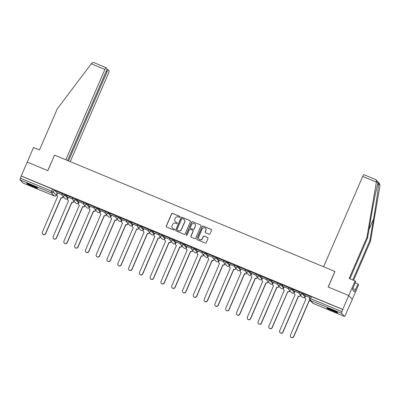 <?xml version="1.0" encoding="UTF-8"?>
<svg xmlns="http://www.w3.org/2000/svg" width="400" height="400" viewBox="0 0 400 400"><rect width="100%" height="100%" fill="white"/><g stroke="black" fill="none" stroke-linecap="round" stroke-linejoin="round"><path stroke-width="0.6" d="M180.045 217.035A0.525 0.515 -43.1 0 0 179.78 216.36L172.565 213.365A0.745 0.73 -43.1 0 0 171.59 213.77L166.265 226.075A0.745 0.73 -43.1 0 0 166.65 227.04L173.86 230.035A0.525 0.515 -43.1 0 0 174.45 229.195A0.525 0.515 -43.1 0 0 174.275 229.075L173.34 228.69A2.39 2.345 -43.1 0 1 172.115 225.6L172.56 224.575A2.39 2.345 -43.1 0 1 175.68 223.29L176.61 223.675A0.525 0.515 -43.1 0 0 177.2 222.84A0.525 0.515 -43.1 0 0 177.025 222.72L176.095 222.33A2.39 2.345 -43.1 0 1 174.87 219.24L175.31 218.215A2.39 2.345 -43.1 0 1 178.43 216.93L179.365 217.315A0.525 0.515 -43.1 0 0 180.045 217.035M180 216.54A0.525 0.515 -43.1 0 0 179.88 216.47L172.67 213.48A0.745 0.73 -43.1 0 0 171.695 213.88L166.37 226.185A0.745 0.73 -43.1 0 0 166.455 226.92M174.495 229.255A0.525 0.515 -43.1 0 0 174.38 229.185L173.34 228.69M177.25 222.9A0.525 0.515 -43.1 0 0 177.13 222.83L176.095 222.33M31.375 184.995A5.94 0.48 -156.6 0 0 26.735 183.5A5.94 0.48 -156.6 0 0 32.995 186.725A5.94 0.48 -156.6 0 0 37.635 188.22A5.94 0.48 -156.6 0 0 31.375 184.995M331.485 309.545A5.94 0.48 -156.6 0 0 326.845 308.05A5.94 0.48 -156.6 0 0 333.105 311.275A5.94 0.48 -156.6 0 0 337.745 312.77A5.94 0.48 -156.6 0 0 331.485 309.545M209.065 234.2A0.745 0.73 -43.1 0 0 210.04 233.8L211.535 230.345A0.745 0.73 -43.1 0 0 211.155 229.38L203.145 226.055A0.745 0.73 -43.1 0 0 202.17 226.46L196.845 238.765A0.745 0.73 -43.1 0 0 197.225 239.73L205.235 243.055A0.745 0.73 -43.1 0 0 206.21 242.655L208.015 238.48A0.745 0.73 -43.1 0 0 207.63 237.515L204.205 236.095A0.745 0.73 -43.1 0 0 203.23 236.495L202.335 238.565A2 1.96 -43.1 0 1 199.06 239.18A2 1.96 -43.1 0 1 198.705 237.055L202.21 228.955A2 1.96 -43.1 0 1 205.485 228.34A2 1.96 -43.1 0 1 205.84 230.465L205.255 231.815A0.745 0.73 -43.1 0 0 205.64 232.78L209.065 234.2M67.575 160.52L106.33 70.965A2.285 0.415 112.5 0 0 106.92 68.54L106.13 67.7A2.285 0.415 112.5 0 0 106.105 67.68A2.285 0.415 112.5 0 0 104.915 69.455L91.265 63.79L57.285 108.845L39.5 149.94L33.555 147.47L27.225 162.1L47.83 170.65L54.55 155.12L334.885 271.46L328.16 286.99L348.77 295.545L342.77 309.405L21.225 175.96L20.395 178.23L51.72 191.23L53.31 192.025L56.23 195.2M54.54 155.15L47.76 170.62L27.225 162.1L21.225 175.96M190.425 221.585A0.745 0.73 -43.1 0 0 190.045 220.62L182.035 217.295A0.745 0.73 -43.1 0 0 181.06 217.7L175.735 230.005A0.745 0.73 -43.1 0 0 176.115 230.97L184.125 234.295A0.745 0.73 -43.1 0 0 185.1 233.89L190.425 221.585M192.59 221.675L200.6 225A0.745 0.73 -43.1 0 1 200.98 225.965L195.655 238.27A0.745 0.73 -43.1 0 1 194.68 238.675L191.255 237.25A0.745 0.73 -43.1 0 1 190.87 236.285L193.03 231.295A0.745 0.73 -43.1 0 0 192.645 230.33L190.375 229.385A0.745 0.73 -43.1 0 0 189.4 229.79L187.15 234.985A0.525 0.515 -43.1 0 1 186.295 235.145A0.525 0.515 -43.1 0 1 186.2 234.59L191.615 222.08A0.745 0.73 -43.1 0 1 192.59 221.675L200.6 225M375.435 179.465L376.07 179.855L376.46 181.565L366.935 237.355L349.15 278.45L355.1 280.915L348.77 295.545L352.33 299.345L346.2 313.15M57.13 193.185L57.425 193.305M67.92 197.66L68.21 197.78M78.705 202.135L79 202.26M89.495 206.615L89.785 206.735M100.28 211.09L100.575 211.21M111.065 215.57L111.36 215.69M121.855 220.045L122.145 220.165M132.64 224.52L132.935 224.645M143.43 229L143.72 229.12M154.215 233.475L154.51 233.595M165.005 237.95L165.295 238.075M175.79 242.43L176.085 242.55M186.58 246.905L186.87 247.025M197.365 251.385L197.66 251.505M208.155 255.86L208.445 255.98M218.94 260.335L219.235 260.46M229.73 264.815L230.02 264.935M240.515 269.29L240.805 269.41M251.3 273.765L251.595 273.89M262.09 278.245L262.38 278.365M272.875 282.72L273.17 282.84M283.665 287.2L283.955 287.32M294.45 291.675L294.745 291.795M305.24 296.15L305.53 296.275M342.77 309.405L341.94 311.675A1.525 0.28 112.5 0 0 341.545 313.29L344.48 316.425A1.525 0.28 112.5 0 0 344.5 316.44A1.525 0.28 112.5 0 0 345.29 315.255L346.33 313.205M21.33 176.07L54.245 189.865L57.18 193L56.245 195.16A1.525 1.49 -43.1 0 1 54.26 195.98L51.325 192.845L20 179.845A1.525 0.28 -67.5 0 1 20.395 178.23M22.98 182.995A1.525 0.28 -67.5 0 1 22.955 182.995A1.525 0.28 -67.5 0 1 22.935 182.98L20 179.845M55.65 190.78L61.875 193.365L55.69 190.695M66.44 195.26L72.665 197.84L66.475 195.17M72.585 199.06L68.4 197.35M77.225 199.735L83.45 202.32L77.265 199.65M83.37 203.54L79.185 201.825M88.015 204.21L94.24 206.795L88.05 204.125M94.155 208.015L89.97 206.305M98.8 208.69L105.025 211.27L98.84 208.605M104.945 212.49L100.76 210.78M109.59 213.165L115.81 215.75L109.625 213.08M115.73 216.97L111.545 215.255M120.375 217.645L126.6 220.225L120.415 217.555M126.52 221.445L122.335 219.735M131.165 222.12L137.385 224.705L131.2 222.035M137.305 225.92L133.085 224.17L132.495 225.66A1.525 1.49 -43.1 0 0 133.275 227.625L117.855 263.54A1.75 1.715 -43.1 0 0 118.17 265.395A1.75 1.715 -43.1 0 0 121.035 264.86L136.665 229.03A1.525 1.49 -43.1 0 0 138.65 228.21L138.74 228.005M141.95 226.595L148.175 229.18L141.99 226.51M148.095 230.4L143.91 228.685M152.74 231.075L158.96 233.655L152.775 230.99M158.88 234.875L154.695 233.165M163.525 235.55L169.75 238.135L163.56 235.465M169.67 239.355L165.485 237.64M174.31 240.025L180.535 242.61L174.35 239.94M180.455 243.83L176.27 242.12M185.1 244.505L191.325 247.085L185.135 244.42M191.245 248.305L187.06 246.595M195.885 248.98L202.11 251.565L195.925 248.895M202.03 252.785L197.845 251.07M206.675 253.46L212.9 256.04L206.71 253.37M212.82 257.26L208.635 255.55M217.46 257.935L223.685 260.52L217.5 257.85M223.605 261.735L219.42 260.025M228.25 262.41L234.47 264.995L228.285 262.325M234.39 266.215L230.205 264.5M239.035 266.89L245.26 269.47L239.075 266.805M245.18 270.69L240.995 268.98M249.825 271.365L256.045 273.95L249.86 271.28M255.965 275.17L251.78 273.455M260.61 275.845L266.835 278.425L260.65 275.755M266.755 279.645L262.57 277.935M271.4 280.32L277.62 282.9L271.435 280.235M277.54 284.12L273.355 282.41M282.185 284.795L288.41 287.38L282.225 284.71M288.33 288.6L284.105 286.845L283.515 288.335A1.525 1.49 -43.1 0 0 284.295 290.3L268.88 326.215A1.75 1.715 -43.1 0 0 269.19 328.075A1.75 1.715 -43.1 0 0 272.06 327.535L287.685 291.705A1.525 1.49 -43.1 0 0 289.67 290.89L289.76 290.68M292.975 289.275L299.195 291.855L293.01 289.185M299.115 293.075L294.93 291.365M303.76 293.75L309.985 296.335L303.795 293.665M309.77 297.495L305.72 295.84M299.585 291.685L302.355 292.835L305.29 295.97L304.975 296.765L305.29 295.97M288.8 287.21L291.565 288.355L294.5 291.495L294.185 292.29L294.5 291.495M278.01 282.735L280.78 283.88L283.715 287.015L283.4 287.815L283.715 287.015M267.225 278.255L269.99 279.405L272.93 282.54L272.61 283.335L272.93 282.54M256.435 273.78L259.205 274.925L262.14 278.06L261.825 278.86L262.14 278.06M245.65 269.3L248.415 270.45L251.355 273.585L251.035 274.38L251.355 273.585M234.865 264.825L237.63 265.975L240.565 269.11L240.25 269.905L240.565 269.11M224.075 260.35L226.84 261.495L229.78 264.63L229.46 265.43L229.78 264.63M213.29 255.87L216.055 257.02L218.99 260.155L218.675 260.95L218.99 260.155M202.5 251.395L205.265 252.54L208.205 255.68L207.885 256.475L208.205 255.68M191.715 246.915L194.48 248.065L197.415 251.2L197.1 252L197.415 251.2M180.925 242.44L183.69 243.59L186.63 246.725L186.31 247.52L186.63 246.725M170.14 237.965L172.905 239.11L175.84 242.245L175.525 243.045L175.84 242.245M159.35 233.485L162.12 234.635L165.055 237.77L164.74 238.565L165.055 237.77M148.565 229.01L151.33 230.16L154.265 233.295L153.95 234.09L154.265 233.295M137.775 224.535L140.545 225.68L143.48 228.815L143.165 229.615L143.48 228.815M126.99 220.055L129.755 221.205L132.695 224.34L132.375 225.135L132.695 224.34M116.205 215.58L118.97 216.725L121.905 219.86L121.59 220.66L121.905 219.86M105.415 211.1L108.18 212.25L111.12 215.385L110.8 216.185L111.12 215.385M94.63 206.625L97.395 207.775L100.33 210.91L100.015 211.705L100.33 210.91M83.84 202.15L86.605 203.295L89.545 206.43L89.225 207.23L89.545 206.43M73.055 197.67L75.82 198.82L78.755 201.955L78.44 202.75L78.755 201.955M62.265 193.195L65.03 194.34L67.97 197.48L67.65 198.275L67.97 197.48M61.795 194.585L57.61 192.87M342.875 309.515L310.375 296.165M175.295 221.78L175.4 221.89A2.39 2.345 -43.1 0 0 176.195 222.44M172.545 228.135L172.645 228.245A2.39 2.345 -43.1 0 0 173.445 228.8M190.34 220.85A0.745 0.73 -43.1 0 0 190.15 220.73L182.14 217.405A0.745 0.73 -43.1 0 0 181.165 217.81L175.84 230.115A0.745 0.73 -43.1 0 0 175.925 230.85M182.365 218.565A0.525 0.515 -43.1 0 0 181.685 218.845L177.01 229.645A0.525 0.515 -43.1 0 0 177.28 230.325L178.26 230.73A2.39 2.345 -43.1 0 0 181.38 229.445L184.575 222.06A2.39 2.345 -43.1 0 0 183.35 218.97L182.365 218.565M177.105 230.2L177.205 230.315A0.525 0.515 -43.1 0 0 177.38 230.435L177.28 230.325M184.15 219.525L184.255 219.635A2.39 2.345 -43.1 0 1 184.68 222.17L181.485 229.555A2.39 2.345 -43.1 0 1 178.365 230.84L177.38 230.435M192.895 230.505L193 230.615A0.745 0.73 -43.1 0 1 193.135 231.405L190.975 236.395A0.745 0.73 -43.1 0 0 191.06 237.13M192.695 221.785A0.745 0.73 -43.1 0 0 191.72 222.19L186.305 234.7A0.525 0.515 -43.1 0 0 186.35 235.195M195.27 226.115A2 1.96 -43.1 0 0 194.915 223.995A2 1.96 -43.1 0 0 191.64 224.61L190.405 227.465A0.745 0.73 -43.1 0 0 190.79 228.43L193.06 229.375A0.745 0.73 -43.1 0 0 194.035 228.97L195.375 226.225A2 1.96 -43.1 0 0 195.02 224.105L194.915 223.995M190.54 228.255L190.64 228.365A0.745 0.73 -43.1 0 0 190.89 228.54L190.79 228.43M195.375 226.225L194.14 229.08A0.745 0.73 -43.1 0 1 193.165 229.485L190.89 228.54M205.485 228.34L205.59 228.455A2 1.96 -43.1 0 1 205.945 230.575L205.36 231.925A0.745 0.73 -43.1 0 0 205.445 232.66M199.06 239.18L199.165 239.29A2 1.96 -43.1 0 0 202.44 238.675L202.335 238.565M207.93 237.75A0.745 0.73 -43.1 0 0 207.735 237.63L204.31 236.205A0.745 0.73 -43.1 0 0 203.335 236.605L202.44 238.675M211.45 229.61A0.745 0.73 -43.1 0 0 211.255 229.49L203.245 226.17A0.745 0.73 -43.1 0 0 202.275 226.57L196.945 238.875A0.745 0.73 -43.1 0 0 197.03 239.61M63.365 196.81L63.275 197.02A1.525 1.49 136.9 0 1 61.29 197.835L61.155 197.695A1.525 1.49 -43.1 0 0 63.14 196.875L63.23 196.665M57.62 192.85L56.985 194.32A1.525 1.49 -43.1 0 0 57.765 196.285L42.345 232.2A1.75 1.715 -43.1 0 0 42.655 234.06A1.75 1.715 -43.1 0 0 45.525 233.52L61.05 197.65M61.185 197.795L45.66 233.665A1.75 1.715 136.9 0 1 42.79 234.2L42.655 234.06M57.835 196.405A1.525 1.49 136.9 0 1 57.39 196.08L57.255 195.935M74.15 201.29L74.06 201.495A1.525 1.49 136.9 0 1 72.075 202.315L71.94 202.17A1.525 1.49 -43.1 0 0 73.925 201.35L74.015 201.145M68.405 197.33L67.77 198.795A1.525 1.49 -43.1 0 0 68.55 200.765L53.135 236.675A1.75 1.715 -43.1 0 0 53.445 238.535A1.75 1.715 -43.1 0 0 56.315 238L71.835 202.125M71.97 202.27L56.45 238.14A1.75 1.715 136.9 0 1 53.58 238.68L53.445 238.535M68.625 200.88A1.525 1.49 136.9 0 1 68.18 200.555L68.045 200.41M84.935 205.765L84.85 205.97A1.525 1.49 136.9 0 1 82.86 206.79L82.725 206.645A1.525 1.49 -43.1 0 0 84.715 205.825L84.805 205.62M79.195 201.805L78.56 203.275A1.525 1.49 -43.1 0 0 79.34 205.24L63.92 241.155A1.75 1.715 -43.1 0 0 64.23 243.01A1.75 1.715 -43.1 0 0 67.1 242.475L82.625 206.605M82.76 206.745L67.235 242.62A1.75 1.715 136.9 0 1 64.365 243.155L64.23 243.01M79.41 205.355A1.525 1.49 136.9 0 1 78.965 205.03L78.83 204.89M91.265 63.79L91.615 63.35C92.405 62.545 93.405 62.4 94.62 62.92L106.105 67.68M70.235 161.625L108.475 73.255A2.285 0.415 112.5 0 0 109.07 70.835L108.28 69.99A2.285 0.415 112.5 0 0 108.25 69.97A2.285 0.415 112.5 0 0 107.065 71.75L106.15 71.37M68.485 160.9L107.065 71.75M54.485 155.09L65.825 159.795L104.915 69.455M352.805 279.965L369.88 240.5L370.495 241.155L380 185.345L379.26 183.26L376.07 179.855M369.88 240.5L373.54 219.035C376.175 203.825 378.62 186.24 378.455 183.695C378.355 182.895 378.205 182.735 378.005 183.215C377.155 184.68 373.775 201.26 371.205 216.545L367.545 238.01L349.91 278.765M355.1 280.915L355.71 281.57L352.44 289.69L354.445 291.825L358.045 284.065L355.15 282.865M358.045 284.065L358.66 284.715L352.33 299.345L348.77 295.545L328.23 287.02L334.95 271.49L323.61 266.78L362.705 176.44A2.285 0.415 -67.5 0 1 363.89 174.665A2.285 0.415 -67.5 0 1 363.92 174.685M370.495 241.155L353.565 280.28M366.935 237.355L367.545 238.01M378.025 183.16L376.46 181.565M355.345 289.735L352.865 288.705M28.11 183.76A5.9 0.475 -156.6 0 0 36.505 187.395M36.04 187.145A5.14 0.415 23.4 0 1 28.615 183.93M328.22 308.31A5.9 0.475 -156.6 0 0 336.615 311.945M336.145 311.695A5.14 0.415 23.4 0 1 328.72 308.48M95.725 210.24L95.635 210.45A1.525 1.49 136.9 0 1 93.65 211.265L93.515 211.125A1.525 1.49 -43.1 0 0 95.5 210.305L95.59 210.095M89.98 206.28L89.345 207.75A1.525 1.49 -43.1 0 0 90.125 209.715L74.705 245.63A1.75 1.715 -43.1 0 0 75.02 247.49A1.75 1.715 -43.1 0 0 77.89 246.95L93.41 211.08M93.545 211.225L78.025 247.095A1.75 1.715 136.9 0 1 75.155 247.635L75.02 247.49M90.2 209.835A1.525 1.49 136.9 0 1 89.75 209.51L89.62 209.365M106.51 214.72L106.425 214.925A1.525 1.49 136.9 0 1 104.435 215.745L104.3 215.6A1.525 1.49 -43.1 0 0 106.29 214.78L106.375 214.575M100.77 210.76L100.135 212.225A1.525 1.49 -43.1 0 0 100.915 214.195L85.495 250.11A1.75 1.715 -43.1 0 0 85.805 251.965A1.75 1.715 -43.1 0 0 88.675 251.43L104.2 215.555M104.335 215.7L88.81 251.57A1.75 1.715 136.9 0 1 85.94 252.11L85.805 251.965M100.985 214.31A1.525 1.49 136.9 0 1 100.54 213.985L100.405 213.84M117.3 219.195L117.21 219.4A1.525 1.49 136.9 0 1 115.225 220.22L115.09 220.075A1.525 1.49 -43.1 0 0 117.075 219.26L117.165 219.05M111.555 215.235L110.92 216.705A1.525 1.49 -43.1 0 0 111.7 218.67L96.28 254.585A1.75 1.715 -43.1 0 0 96.595 256.44A1.75 1.715 -43.1 0 0 99.465 255.905L114.985 220.035M115.12 220.18L99.595 256.05A1.75 1.715 136.9 0 1 96.73 256.585L96.595 256.44M111.775 218.785A1.525 1.49 136.9 0 1 111.325 218.465L111.19 218.32M128.085 223.67L127.995 223.88A1.525 1.49 136.9 0 1 126.01 224.7L125.875 224.555A1.525 1.49 -43.1 0 0 127.86 223.735L127.95 223.53M122.345 219.71L121.71 221.18A1.525 1.49 -43.1 0 0 122.49 223.15L107.07 259.06A1.75 1.715 -43.1 0 0 107.38 260.92A1.75 1.715 -43.1 0 0 110.25 260.38L125.775 224.51M125.91 224.655L110.385 260.525A1.75 1.715 136.9 0 1 107.515 261.065L107.38 260.92M122.56 223.265A1.525 1.49 136.9 0 1 122.115 222.94L121.98 222.795M138.875 228.15L138.785 228.355A1.525 1.49 136.9 0 1 136.8 229.175L136.56 228.99M136.695 229.13L121.17 265.005A1.75 1.715 136.9 0 1 118.305 265.54L118.17 265.395M133.345 227.74A1.525 1.49 136.9 0 1 132.9 227.415L132.765 227.275M149.66 232.625L149.57 232.835A1.525 1.49 136.9 0 1 147.585 233.65L147.45 233.51A1.525 1.49 -43.1 0 0 149.435 232.69L149.525 232.48M143.92 228.665L143.28 230.135A1.525 1.49 -43.1 0 0 144.065 232.1L128.645 268.015A1.75 1.715 -43.1 0 0 128.955 269.875A1.75 1.715 -43.1 0 0 131.825 269.335L147.345 233.465M147.48 233.61L131.96 269.48A1.75 1.715 136.9 0 1 129.09 270.015L128.955 269.875M144.135 232.22A1.525 1.49 136.9 0 1 143.69 231.895L143.555 231.75M160.45 237.105L160.36 237.31A1.525 1.49 136.9 0 1 158.375 238.13L158.24 237.985A1.525 1.49 -43.1 0 0 160.225 237.165L160.315 236.96M154.705 233.145L154.07 234.61A1.525 1.49 -43.1 0 0 154.85 236.58L139.43 272.495A1.75 1.715 -43.1 0 0 139.745 274.35A1.75 1.715 -43.1 0 0 142.61 273.815L158.135 237.94M158.27 238.085L142.745 273.955A1.75 1.715 136.9 0 1 139.88 274.495L139.745 274.35M154.92 236.695A1.525 1.49 136.9 0 1 154.475 236.37L154.34 236.225M171.235 241.58L171.145 241.785A1.525 1.49 136.9 0 1 169.16 242.605L169.025 242.46A1.525 1.49 -43.1 0 0 171.01 241.64L171.1 241.435M165.495 237.62L164.855 239.09A1.525 1.49 -43.1 0 0 165.635 241.055L150.22 276.97A1.75 1.715 -43.1 0 0 150.53 278.825A1.75 1.715 -43.1 0 0 153.4 278.29L168.92 242.42M169.055 242.565L153.535 278.435A1.75 1.715 136.9 0 1 150.665 278.97L150.53 278.825M165.71 241.17A1.525 1.49 136.9 0 1 165.265 240.845L165.13 240.705M182.025 246.055L181.935 246.265A1.525 1.49 136.9 0 1 179.95 247.085L179.815 246.94A1.525 1.49 -43.1 0 0 181.8 246.12L181.89 245.915M176.28 242.095L175.645 243.565A1.525 1.49 -43.1 0 0 176.425 245.53L161.005 281.445A1.75 1.715 -43.1 0 0 161.32 283.305A1.75 1.715 -43.1 0 0 164.185 282.765L179.71 246.895M179.845 247.04L164.32 282.91A1.75 1.715 136.9 0 1 161.455 283.45L161.32 283.305M176.495 245.65A1.525 1.49 136.9 0 1 176.05 245.325L175.915 245.18M192.81 250.535L192.72 250.74A1.525 1.49 136.9 0 1 190.735 251.56L190.6 251.415A1.525 1.49 -43.1 0 0 192.585 250.595L192.675 250.39M187.065 246.575L186.43 248.04A1.525 1.49 -43.1 0 0 187.21 250.01L171.795 285.925A1.75 1.715 -43.1 0 0 172.105 287.78A1.75 1.715 -43.1 0 0 174.975 287.245L190.495 251.37M190.63 251.515L175.11 287.39A1.75 1.715 136.9 0 1 172.24 287.925L172.105 287.78M187.285 250.125A1.525 1.49 136.9 0 1 186.84 249.8L186.705 249.655M203.6 255.01L203.51 255.215A1.525 1.49 136.9 0 1 201.52 256.035L201.385 255.89A1.525 1.49 -43.1 0 0 203.375 255.075L203.465 254.865M197.855 251.05L197.22 252.52A1.525 1.49 -43.1 0 0 198 254.485L182.58 290.4A1.75 1.715 -43.1 0 0 182.89 292.26A1.75 1.715 -43.1 0 0 185.76 291.72L201.285 255.85M201.42 255.995L185.895 291.865A1.75 1.715 136.9 0 1 183.025 292.4L182.89 292.26M198.07 254.6A1.525 1.49 136.9 0 1 197.625 254.28L197.49 254.135M214.385 259.485L214.295 259.695A1.525 1.49 136.9 0 1 212.31 260.515L212.175 260.37A1.525 1.49 -43.1 0 0 214.16 259.55L214.25 259.345M208.64 255.53L208.005 256.995A1.525 1.49 -43.1 0 0 208.785 258.965L193.365 294.875A1.75 1.715 -43.1 0 0 193.68 296.735A1.75 1.715 -43.1 0 0 196.55 296.195L212.07 260.325M212.205 260.47L196.685 296.34A1.75 1.715 136.9 0 1 193.815 296.88L193.68 296.735M208.86 259.08A1.525 1.49 136.9 0 1 208.415 258.755L208.28 258.61M225.17 263.965L225.085 264.17A1.525 1.49 136.9 0 1 223.095 264.99L222.96 264.845A1.525 1.49 -43.1 0 0 224.95 264.025L225.035 263.82M219.43 260.005L218.795 261.475A1.525 1.49 -43.1 0 0 219.575 263.44L204.155 299.355A1.75 1.715 -43.1 0 0 204.465 301.21A1.75 1.715 -43.1 0 0 207.335 300.675L222.86 264.805M222.995 264.945L207.47 300.82A1.75 1.715 136.9 0 1 204.6 301.355L204.465 301.21M219.645 263.555A1.525 1.49 136.9 0 1 219.2 263.23L219.065 263.09M235.96 268.44L235.87 268.65A1.525 1.49 136.9 0 1 233.885 269.465L233.75 269.325A1.525 1.49 -43.1 0 0 235.735 268.505L235.825 268.295M230.215 264.48L229.58 265.95A1.525 1.49 -43.1 0 0 230.36 267.915L214.94 303.83A1.75 1.715 -43.1 0 0 215.255 305.69A1.75 1.715 -43.1 0 0 218.125 305.15L233.645 269.28M233.78 269.425L218.26 305.295A1.75 1.715 136.9 0 1 215.39 305.83L215.255 305.69M230.435 268.035A1.525 1.49 136.9 0 1 229.985 267.71L229.85 267.565M246.745 272.92L246.655 273.125A1.525 1.49 136.9 0 1 244.67 273.945L244.535 273.8A1.525 1.49 -43.1 0 0 246.52 272.98L246.61 272.775M241.005 268.96L240.37 270.425A1.525 1.49 -43.1 0 0 241.15 272.395L225.73 308.31A1.75 1.715 -43.1 0 0 226.04 310.165A1.75 1.715 -43.1 0 0 228.91 309.63L244.435 273.755M244.57 273.9L229.045 309.77A1.75 1.715 136.9 0 1 226.175 310.31L226.04 310.165M241.22 272.51A1.525 1.49 136.9 0 1 240.775 272.185L240.64 272.04M257.535 277.395L257.445 277.6A1.525 1.49 136.9 0 1 255.46 278.42L255.325 278.275A1.525 1.49 -43.1 0 0 257.31 277.46L257.4 277.25M251.79 273.435L251.155 274.905A1.525 1.49 -43.1 0 0 251.935 276.87L236.515 312.785A1.75 1.715 -43.1 0 0 236.83 314.64A1.75 1.715 -43.1 0 0 239.695 314.105L255.22 278.235M255.355 278.38L239.83 314.25A1.75 1.715 136.9 0 1 236.965 314.785L236.83 314.64M252.01 276.985A1.525 1.49 136.9 0 1 251.56 276.665L251.425 276.52M268.32 281.87L268.23 282.08A1.525 1.49 136.9 0 1 266.245 282.9L266.11 282.755A1.525 1.49 -43.1 0 0 268.095 281.935L268.185 281.73M262.58 277.91L261.945 279.38A1.525 1.49 -43.1 0 0 262.725 281.345L247.305 317.26A1.75 1.715 -43.1 0 0 247.615 319.12A1.75 1.715 -43.1 0 0 250.485 318.58L266.005 282.71M266.14 282.855L250.62 318.725A1.75 1.715 136.9 0 1 247.75 319.265L247.615 319.12M262.795 281.465A1.525 1.49 136.9 0 1 262.35 281.14L262.215 280.995M279.11 286.35L279.02 286.555A1.525 1.49 136.9 0 1 277.035 287.375L276.9 287.23A1.525 1.49 -43.1 0 0 278.885 286.41L278.975 286.205M273.365 282.39L272.73 283.855A1.525 1.49 -43.1 0 0 273.51 285.825L258.09 321.74A1.75 1.715 -43.1 0 0 258.405 323.595A1.75 1.715 -43.1 0 0 261.27 323.06L276.795 287.19M276.93 287.33L261.405 323.205A1.75 1.715 136.9 0 1 258.54 323.74L258.405 323.595M273.58 285.94A1.525 1.49 136.9 0 1 273.135 285.615L273 285.47M289.895 290.825L289.805 291.03A1.525 1.49 136.9 0 1 287.82 291.85L287.58 291.665M287.715 291.81L272.195 327.68A1.75 1.715 136.9 0 1 269.325 328.215L269.19 328.075M284.37 290.415A1.525 1.49 136.9 0 1 283.925 290.095L283.79 289.95M300.685 295.3L300.595 295.51A1.525 1.49 136.9 0 1 298.61 296.33L298.475 296.185A1.525 1.49 -43.1 0 0 300.46 295.365L300.55 295.16M294.94 291.345L294.305 292.81A1.525 1.49 -43.1 0 0 295.085 294.78L279.665 330.69A1.75 1.715 -43.1 0 0 279.98 332.55A1.75 1.715 -43.1 0 0 282.845 332.01L298.37 296.14M298.505 296.285L282.98 332.155A1.75 1.715 136.9 0 1 280.115 332.695L279.98 332.55M295.155 294.895A1.525 1.49 136.9 0 1 294.71 294.57L294.575 294.425M310.53 300.81A1.525 1.49 136.9 0 1 309.395 300.805L309.26 300.66A1.525 1.49 -43.1 0 0 310.395 300.665M305.725 295.82L305.09 297.29A1.525 1.49 -43.1 0 0 305.87 299.255L290.455 335.17A1.75 1.715 -43.1 0 0 290.765 337.025A1.75 1.715 -43.1 0 0 293.635 336.49L309.155 300.62M309.29 300.76L293.77 336.635A1.75 1.715 136.9 0 1 290.9 337.17L290.765 337.025M305.945 299.37A1.525 1.49 136.9 0 1 305.5 299.045L305.365 298.905M341.545 313.29L310.22 300.29L313.155 303.425L344.48 316.425M54.245 189.865L53.31 192.025A1.525 1.49 -43.1 0 1 51.325 192.845A1.525 0.28 -67.5 0 1 51.72 191.23L52.655 189.07M22.935 182.98L54.26 195.98A1.525 0.28 112.5 0 0 54.28 195.995A1.525 1.525 0 0 0 56.26 195.19L57.195 193.03M302.355 292.835L302.02 293.6L304.96 296.735A1.525 1.49 136.9 0 1 302.97 297.555A1.525 1.49 -43.1 0 1 302.465 297.205A1.525 1.525 0 0 0 304.975 296.765M291.565 288.355L291.235 289.125L294.17 292.26A1.525 1.49 136.9 0 1 292.185 293.08A1.525 1.49 -43.1 0 1 291.675 292.725A1.525 1.525 0 0 0 294.185 292.29M280.78 283.88L280.445 284.645L283.385 287.78A1.525 1.49 136.9 0 1 281.395 288.6A1.525 1.49 -43.1 0 1 280.89 288.25A1.525 1.525 0 0 0 283.4 287.815M269.99 279.405L269.66 280.17L272.595 283.305A1.525 1.49 136.9 0 1 270.61 284.125A1.525 1.49 -43.1 0 1 270.1 283.77A1.525 1.525 0 0 0 272.61 283.335M259.205 274.925L258.87 275.695L261.81 278.83A1.525 1.49 136.9 0 1 259.825 279.645A1.525 1.49 -43.1 0 1 259.315 279.295A1.525 1.525 0 0 0 261.825 278.86M248.415 270.45L248.085 271.215L251.02 274.35A1.525 1.49 136.9 0 1 249.035 275.17A1.525 1.49 -43.1 0 1 248.525 274.82A1.525 1.525 0 0 0 251.035 274.38M237.63 265.975L237.295 266.74L240.235 269.875A1.525 1.49 136.9 0 1 238.25 270.695A1.525 1.49 -43.1 0 1 237.74 270.34A1.525 1.525 0 0 0 240.25 269.905M226.84 261.495L226.51 262.26L229.445 265.4A1.525 1.49 136.9 0 1 227.46 266.215A1.525 1.49 -43.1 0 1 226.95 265.865A1.525 1.525 0 0 0 229.46 265.43M216.055 257.02L215.725 257.785L218.66 260.92A1.525 1.49 136.9 0 1 216.675 261.74A1.525 1.49 -43.1 0 1 216.165 261.39A1.525 1.525 0 0 0 218.675 260.95M205.265 252.54L204.935 253.31L207.87 256.445A1.525 1.49 136.9 0 1 205.885 257.265A1.525 1.49 -43.1 0 1 205.38 256.91A1.525 1.525 0 0 0 207.885 256.475M194.48 248.065L194.15 248.83L197.085 251.965A1.525 1.49 136.9 0 1 195.1 252.785A1.525 1.49 -43.1 0 1 194.59 252.435A1.525 1.525 0 0 0 197.1 252M183.69 243.59L183.36 244.355L186.3 247.49A1.525 1.49 136.9 0 1 184.31 248.31A1.525 1.49 -43.1 0 1 183.805 247.955A1.525 1.525 0 0 0 186.31 247.52M172.905 239.11L172.575 239.88L175.51 243.015A1.525 1.49 136.9 0 1 173.525 243.83A1.525 1.49 -43.1 0 1 173.015 243.48A1.525 1.525 0 0 0 175.525 243.045M162.12 234.635L161.785 235.4L164.725 238.535A1.525 1.49 136.9 0 1 162.735 239.355A1.525 1.49 -43.1 0 1 162.23 239.005A1.525 1.525 0 0 0 164.74 238.565M151.33 230.16L151 230.925L153.935 234.06A1.525 1.49 136.9 0 1 151.95 234.88A1.525 1.49 -43.1 0 1 151.44 234.525A1.525 1.525 0 0 0 153.95 234.09M140.545 225.68L140.21 226.445L143.15 229.58A1.525 1.49 136.9 0 1 141.165 230.4A1.525 1.49 -43.1 0 1 140.655 230.05A1.525 1.525 0 0 0 143.165 229.615M129.755 221.205L129.425 221.97L132.36 225.105A1.525 1.49 136.9 0 1 130.375 225.925A1.525 1.49 -43.1 0 1 129.865 225.575A1.525 1.525 0 0 0 132.375 225.135M118.97 216.725L118.635 217.495L121.575 220.63A1.525 1.49 136.9 0 1 119.59 221.45A1.525 1.49 -43.1 0 1 119.08 221.095A1.525 1.525 0 0 0 121.59 220.66M108.18 212.25L107.85 213.015L110.785 216.15A1.525 1.49 136.9 0 1 108.8 216.97A1.525 1.49 -43.1 0 1 108.29 216.62A1.525 1.525 0 0 0 110.8 216.185M97.395 207.775L97.06 208.54L100 211.675A1.525 1.49 136.9 0 1 98.015 212.495A1.525 1.49 -43.1 0 1 97.505 212.14A1.525 1.525 0 0 0 100.015 211.705M86.605 203.295L86.275 204.06L89.21 207.2A1.525 1.49 136.9 0 1 87.225 208.015A1.525 1.49 -43.1 0 1 86.72 207.665A1.525 1.525 0 0 0 89.225 207.23M75.82 198.82L75.49 199.585L78.425 202.72A1.525 1.49 136.9 0 1 76.44 203.54A1.525 1.49 -43.1 0 1 75.93 203.19A1.525 1.525 0 0 0 78.44 202.75M65.03 194.34L64.7 195.11L67.635 198.245A1.525 1.49 136.9 0 1 65.65 199.065A1.525 1.49 -43.1 0 1 65.145 198.71A1.525 1.525 0 0 0 67.65 198.275M61.935 193.96L64.7 195.11A1.525 1.49 136.9 0 1 62.205 195.575A1.525 1.525 0 0 1 61.92 193.93L62.25 193.165M72.72 198.44L75.49 199.585A1.525 1.49 136.9 0 1 72.995 200.055A1.525 1.525 0 0 1 72.705 198.405L73.04 197.64M83.51 202.915L86.275 204.06A1.525 1.49 136.9 0 1 83.78 204.53A1.525 1.525 0 0 1 83.495 202.885L83.825 202.12M94.295 207.39L97.06 208.54A1.525 1.49 136.9 0 1 94.57 209.005A1.525 1.525 0 0 1 94.28 207.36L94.615 206.595M105.085 211.87L107.85 213.015A1.525 1.49 136.9 0 1 105.355 213.485A1.525 1.525 0 0 1 105.07 211.84L105.4 211.07M115.87 216.345L118.635 217.495A1.525 1.49 136.9 0 1 116.145 217.96A1.525 1.525 0 0 1 115.855 216.315L116.19 215.55M126.66 220.82L129.425 221.97A1.525 1.49 136.9 0 1 126.93 222.435A1.525 1.525 0 0 1 126.645 220.79L126.975 220.025M137.445 225.3L140.21 226.445A1.525 1.49 136.9 0 1 137.715 226.915A1.525 1.525 0 0 1 137.43 225.27L137.765 224.5M148.235 229.775L151 230.925A1.525 1.49 136.9 0 1 148.505 231.39A1.525 1.525 0 0 1 148.22 229.745L148.55 228.98M159.02 234.255L161.785 235.4A1.525 1.49 136.9 0 1 159.29 235.87A1.525 1.525 0 0 1 159.005 234.22L159.335 233.455M169.81 238.73L172.575 239.88A1.525 1.49 136.9 0 1 170.08 240.345A1.525 1.525 0 0 1 169.795 238.7L170.125 237.935M180.595 243.205L183.36 244.355A1.525 1.49 136.9 0 1 180.865 244.82A1.525 1.525 0 0 1 180.58 243.175L180.91 242.41M191.38 247.685L194.15 248.83A1.525 1.49 136.9 0 1 191.655 249.3A1.525 1.525 0 0 1 191.365 247.655L191.7 246.885M202.17 252.16L204.935 253.31A1.525 1.49 136.9 0 1 202.44 253.775A1.525 1.525 0 0 1 202.155 252.13L202.485 251.365M212.955 256.635L215.725 257.785A1.525 1.49 136.9 0 1 213.23 258.25A1.525 1.525 0 0 1 212.94 256.605L213.275 255.84M223.745 261.115L226.51 262.26A1.525 1.49 136.9 0 1 224.015 262.73A1.525 1.525 0 0 1 223.73 261.085L224.06 260.315M234.53 265.59L237.295 266.74A1.525 1.49 136.9 0 1 234.805 267.205A1.525 1.525 0 0 1 234.515 265.56L234.85 264.795M245.32 270.07L248.085 271.215A1.525 1.49 136.9 0 1 245.59 271.685A1.525 1.525 0 0 1 245.305 270.035L245.635 269.27M256.105 274.545L258.87 275.695A1.525 1.49 136.9 0 1 256.375 276.16A1.525 1.525 0 0 1 256.09 274.515L256.425 273.75M266.895 279.02L269.66 280.17A1.525 1.49 136.9 0 1 267.165 280.635A1.525 1.525 0 0 1 266.88 278.99L267.21 278.225M277.68 283.5L280.445 284.645A1.525 1.49 136.9 0 1 277.95 285.115A1.525 1.525 0 0 1 277.665 283.47L277.995 282.7M288.47 287.975L291.235 289.125A1.525 1.49 136.9 0 1 288.74 289.59A1.525 1.525 0 0 1 288.455 287.945L288.785 287.18M299.255 292.455L302.02 293.6A1.525 1.49 136.9 0 1 299.525 294.07A1.525 1.525 0 0 1 299.24 292.42L299.57 291.655M311.55 296.515L310.615 298.675L341.94 311.675M309.44 298.325L310.615 298.675A1.525 0.28 -67.5 0 0 310.22 300.29A1.525 1.49 136.9 0 1 309.71 299.94L312.65 303.075A1.525 1.525 0 0 0 313.175 303.44A1.525 0.28 112.5 0 0 313.2 303.44M344.5 316.44L313.175 303.44A1.525 0.28 112.5 0 1 313.155 303.425A1.525 1.49 136.9 0 1 312.65 303.075M380 185.345L378.455 183.695M376.355 182.105L362.705 176.44M368.985 229.565L373.54 219.035M65.145 198.71L62.205 195.575M75.93 203.19L72.995 200.055M86.72 207.665L83.78 204.53M97.505 212.14L94.57 209.005M108.29 216.62L105.355 213.485M119.08 221.095L116.145 217.96M129.865 225.575L126.93 222.435M140.655 230.05L137.715 226.915M151.44 234.525L148.505 231.39M162.23 239.005L159.29 235.87M173.015 243.48L170.08 240.345M183.805 247.955L180.865 244.82M194.59 252.435L191.655 249.3M205.38 256.91L202.44 253.775M216.165 261.39L213.23 258.25M226.95 265.865L224.015 262.73M237.74 270.34L234.805 267.205M248.525 274.82L245.59 271.685M259.315 279.295L256.375 276.16M270.1 283.77L267.165 280.635M280.89 288.25L277.95 285.115M291.675 292.725L288.74 289.59M302.465 297.205L299.525 294.07M310.36 296.13L309.425 298.29A1.525 1.525 0 0 0 309.71 299.94M22.955 182.995L54.28 195.995M108.25 69.97L106.875 69.4M375.575 179.515L363.89 174.665"/></g></svg>

